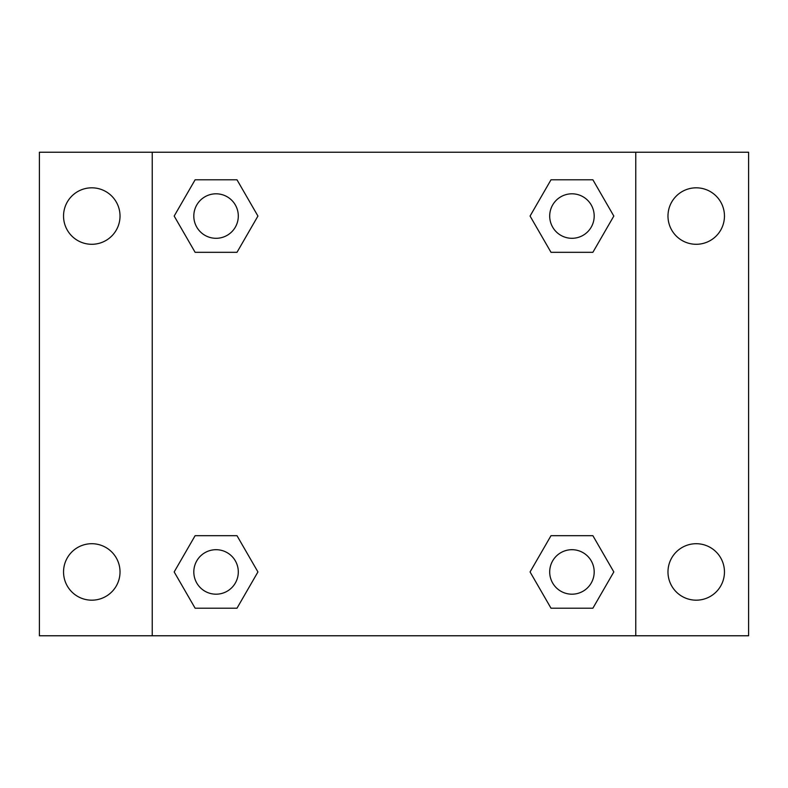 <?xml version="1.0" encoding="UTF-8"?>
<svg xmlns="http://www.w3.org/2000/svg" width="788" height="788" viewBox="0 0 788 788"><rect width="100%" height="100%" fill="white"/><g stroke="black" fill="none" stroke-linecap="round" stroke-linejoin="round"><path stroke-width="1.18" d="M39.4 152.232L748.6 152.232L748.6 635.768L39.4 635.768L39.4 152.232M696.218 187.82A28.24 28.24 0 0 1 724.458 216.06A28.24 28.24 0 0 1 696.218 244.29A28.24 28.24 0 0 1 667.978 216.06A28.24 28.24 0 0 1 696.218 187.82M696.218 543.71A28.24 28.24 0 0 1 724.458 571.94A28.24 28.24 0 0 1 696.218 600.18A28.24 28.24 0 0 1 667.978 571.94A28.24 28.24 0 0 1 696.218 543.71M91.782 543.71A28.24 28.24 0 0 1 120.022 571.94A28.24 28.24 0 0 1 91.782 600.18A28.24 28.24 0 0 1 63.542 571.94A28.24 28.24 0 0 1 91.782 543.71M91.782 187.82A28.24 28.24 0 0 1 120.022 216.06A28.24 28.24 0 0 1 91.782 244.29A28.24 28.24 0 0 1 63.542 216.06A28.24 28.24 0 0 1 91.782 187.82M195.119 535.682L236.991 535.682L257.932 571.94L236.991 608.208L195.119 608.208L174.178 571.94L195.119 535.682L236.991 535.682L195.119 535.682M551.009 179.792L592.881 179.792L613.822 216.06L592.881 252.318L551.009 252.318L530.068 216.06L551.009 179.792L592.881 179.792L551.009 179.792M152.232 635.768L152.232 152.232M635.768 152.232L635.768 635.768M195.119 179.792L236.991 179.792L257.932 216.06L236.991 252.318L195.119 252.318L174.178 216.06L195.119 179.792L236.991 179.792L195.119 179.792M551.009 535.682L592.881 535.682L613.822 571.94L592.881 608.208L551.009 608.208L530.068 571.94L551.009 535.682L592.881 535.682L551.009 535.682M592.881 608.208L551.009 608.208L592.881 608.208M594.191 571.94A22.241 22.241 0 0 0 560.82 552.683A22.241 22.241 0 0 0 560.82 591.207A22.241 22.241 0 0 0 594.191 571.94M236.991 608.208L195.119 608.208L236.991 608.208M238.301 571.94A22.241 22.241 0 0 0 204.929 552.683A22.241 22.241 0 0 0 204.929 591.207A22.241 22.241 0 0 0 238.301 571.94M592.881 252.318L551.009 252.318L592.881 252.318M594.191 216.06A22.241 22.241 0 0 0 560.82 196.793A22.241 22.241 0 0 0 560.82 235.316A22.241 22.241 0 0 0 594.191 216.06M236.991 252.318L195.119 252.318L236.991 252.318M238.301 216.06A22.241 22.241 0 0 0 204.929 196.793A22.241 22.241 0 0 0 204.929 235.316A22.241 22.241 0 0 0 238.301 216.06"/></g></svg>
